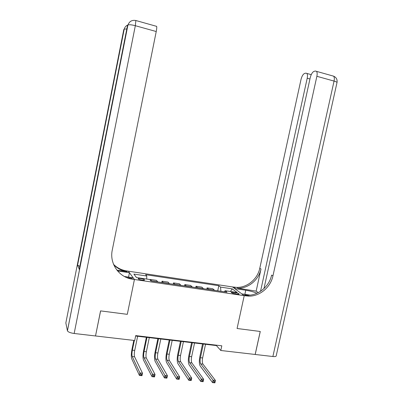 <?xml version="1.0" encoding="UTF-8"?>
<svg xmlns="http://www.w3.org/2000/svg" width="403" height="403" viewBox="0 0 403 403"><rect width="100%" height="100%" fill="white"/><g stroke="black" fill="none" stroke-linecap="round" stroke-linejoin="round"><path stroke-width="0.6" d="M141.952 280.065C143.715 280.292 144.581 280.221 144.556 279.843C144.113 279.35 142.853 278.921 140.773 278.564C139.01 278.337 138.143 278.408 138.164 278.785C138.607 279.284 139.866 279.707 141.952 280.065M95.536 335.865L100.614 310.894L127.303 314.335L134.426 279.486L244.213 295.671L232.471 286.931L126.602 270.917C121.535 270.111 117.192 267.924 113.565 264.363M135.63 336.021L216.401 345.578L220.789 350.484L221.801 345.809L135.715 335.603L134.708 340.505L95.566 335.966M235.191 292.598L233.236 292.306C231.911 292.13 231.262 292.185 231.287 292.472C231.77 292.991 233.08 293.444 235.211 293.822L237.186 294.114C238.495 294.291 239.14 294.235 239.115 293.948C238.626 293.429 237.317 292.976 235.191 292.598L234.934 293.782M156.208 26.21L156.651 26.366C156.878 27.203 156.737 28.925 156.233 31.53L135.327 25.701L74.162 333.483L95.516 335.961L100.564 310.884L127.303 314.335L134.426 279.486L128.31 271.174L129.454 272.725L117.55 270.937M220.899 291.278L220.557 287.097L218.819 285.722L145.634 274.69L146.747 276.015L146.722 279.057M220.557 287.097L232.309 288.865L237.12 292.492L225.121 290.709L224.34 291.787M146.747 276.015L133.872 274.08L136.506 277.541L149.684 279.501L150.873 280.916L226.975 292.175L225.121 290.709M272.881 356.524L334.057 81.084C336.253 81.728 337.22 82.272 336.963 82.716L276.211 355.799C276.206 356.499 275.098 356.741 272.881 356.524L255.205 354.474L260.267 331.483L237.08 328.495L260.222 331.478L255.164 354.469L220.789 350.484M250.107 295.112L241.805 293.883L244.213 295.671L237.08 328.495L244.213 295.671L248.732 296.134C259.779 296.412 270.62 287.268 272.952 275.874L316.874 76.298C317.352 73.915 317.226 72.268 316.501 71.356L315.453 71.029L314.139 71.321C312.456 72.026 311.161 74.132 310.245 77.628L263.975 288.563M216.492 345.18L216.401 345.578M218.819 285.722L217.731 290.81M214.633 290.351L212.774 288.744L207.077 287.898L206.799 289.193M151.709 281.042L150.44 279.475L150.289 280.221M150.44 279.475L156.49 280.377L157.82 281.944M163.427 282.775L162.041 281.203L161.764 282.528M162.041 281.203L168.021 282.09L169.462 283.667M174.998 284.488L173.502 282.906L173.23 284.226M173.502 282.906L179.411 283.783L180.957 285.369M186.428 286.175L184.826 284.589L184.554 285.898M184.826 284.589L190.664 285.46L192.317 287.047M197.722 287.848L196.019 286.256L195.742 287.556M196.019 286.256L201.787 287.112L203.545 288.709M208.885 289.5L207.077 287.898M230.34 291.485L232.309 288.865M203.354 344.036L200.427 357.713C199.923 360.519 200.034 362.579 200.754 363.889L213.071 380.215L215.414 380.447L214.895 382.85L212.552 382.618L200.276 366.141C199.198 364.166 199.037 361.083 199.792 356.887L202.558 343.94M205.54 344.293L202.613 357.955C202.115 360.761 202.225 362.816 202.956 364.126L215.414 380.447L214.945 381.611L214.008 381.52L213.802 382.482L214.739 382.578L214.945 381.611M213.802 382.482L212.552 382.618L213.071 380.215L214.008 381.52M214.739 382.578L214.895 382.85M192.342 342.731L189.42 356.494C188.911 359.315 188.997 361.385 189.672 362.695L201.273 379.042L203.646 379.273L203.127 381.696L200.754 381.46L189.188 364.962C188.181 362.982 188.055 359.884 188.821 355.668L191.586 342.641M194.558 342.993L191.632 356.736C191.123 359.557 191.213 361.627 191.899 362.937L203.646 379.273L203.147 380.447L202.195 380.351L201.989 381.324L202.936 381.414L203.147 380.447M201.989 381.324L200.754 381.46L201.273 379.042L202.195 380.351M202.936 381.414L203.127 381.696M181.204 341.417L178.282 355.26C177.768 358.101 177.824 360.176 178.453 361.491L189.324 377.853L191.727 378.09L191.203 380.523L188.806 380.291L177.975 363.768C177.033 361.788 176.947 358.675 177.718 354.433L180.484 341.331M183.441 341.679L180.519 355.506C180.005 358.343 180.07 360.418 180.71 361.733L191.727 378.09L191.193 379.263L190.231 379.168L190.025 380.145L190.987 380.241L191.193 379.263M190.025 380.145L188.806 380.291L189.324 377.853L190.231 379.168M190.987 380.241L191.203 380.523M169.93 340.082L167.008 354.01C166.489 356.867 166.525 358.952 167.104 360.267L177.219 376.649L179.652 376.891L179.134 379.339L176.7 379.102L166.62 362.559C165.754 360.574 165.709 357.451 166.484 353.184L169.25 340.001M172.197 340.349L169.275 354.257C168.756 357.113 168.792 359.199 169.386 360.514L179.652 376.891L179.088 378.069L178.111 377.974L177.904 378.956L178.877 379.052L179.088 378.069M177.904 378.956L176.7 379.102L177.219 376.649L178.111 377.974M178.877 379.052L179.134 379.339M158.52 338.732L155.598 352.746C155.079 355.617 155.084 357.718 155.618 359.033L164.958 375.43L167.421 375.672L166.902 378.14L164.439 377.898L155.135 361.34C154.339 359.35 154.334 356.212 155.115 351.92L157.88 338.656M160.817 339.004L157.89 352.998C157.371 355.869 157.382 357.965 157.926 359.28L167.421 375.672L166.822 376.855L165.834 376.76L165.628 377.747L166.615 377.848L166.822 376.855M165.628 377.747L164.439 377.898L164.958 375.43L165.834 376.76M166.615 377.848L166.902 378.14M256.998 293.233C253.759 291.918 250.011 290.921 245.754 290.236L234.667 288.568L232.471 286.931L236.773 287.389C247.286 287.702 257.593 279.072 259.779 268.282L301.011 79.487C301.882 76.107 303.111 74.076 304.683 73.406L305.912 73.134L306.859 73.427C307.56 74.298 307.67 75.905 307.207 78.242L260.54 291.288M247.855 295.495L244.611 295.016L247.513 295.243C258.504 295.52 269.29 286.427 271.607 275.098L272.952 275.874M256.157 291.152L237.881 288.2C248.444 288.508 258.797 279.833 260.998 268.982L256.157 291.152L258.288 292.613M116.895 270.131L127.157 271.682C121.902 270.841 117.429 268.539 113.737 264.776M126.693 277.581L132.003 278.367L132.622 279.219C119.142 277.556 109.243 263.658 112.276 250.031L156.233 31.53M124.376 276.473L133.171 277.778L134.426 279.486L132.622 279.219M74.162 333.483C70.379 332.933 68.137 332.047 67.442 330.828L65.84 322.949L123.792 29.58L124.22 29.117L126.829 28.91M79.844 266.378L77.562 265.164L79.28 269.219M128.34 278.196L128.416 277.833M128.562 277.093L129.454 272.725M146.974 337.366L144.057 351.466C143.528 354.358 143.508 356.464 143.987 357.783L152.536 374.191L155.034 374.442L154.515 376.926L152.017 376.679L143.508 360.106C142.788 358.111 142.823 354.957 143.614 350.64L146.375 337.296M149.296 337.638L146.375 351.723C145.851 354.61 145.831 356.715 146.324 358.035L155.034 374.442L154.399 375.631L153.397 375.531L153.19 376.528L154.193 376.624L154.399 375.631M153.19 376.528L152.017 376.679L152.536 374.191L153.397 375.531M154.193 376.624L154.515 376.926M134.365 340.464L132.37 350.172C131.836 353.078 131.786 355.194 132.219 356.519L139.952 372.941L142.481 373.193L141.962 375.692L139.433 375.445L131.736 358.851C131.096 356.856 131.177 353.688 131.967 349.346L133.811 340.399M137.64 336.258L134.718 350.429C134.189 353.335 134.144 355.451 134.582 356.771L142.481 373.193L141.816 374.387L140.798 374.286L140.592 375.289L141.604 375.389L141.816 374.387M140.592 375.289L139.433 375.445L139.952 372.941L140.798 374.286M141.604 375.389L141.962 375.692M208.714 289.299L214.461 290.15M197.566 287.646L203.379 288.508M186.282 285.979L192.166 286.85M174.862 284.286L180.816 285.168M163.301 282.574L169.331 283.465M151.599 280.841L157.699 281.747M233.015 293.329L233.236 292.306M202.613 357.955L200.427 357.713M202.956 364.126L200.754 363.889M191.632 356.736L189.42 356.494M191.899 362.937L189.672 362.695M180.519 355.506L178.282 355.26M180.71 361.733L178.453 361.491M169.275 354.257L167.008 354.01M169.386 360.514L167.104 360.267M157.89 352.998L155.598 352.746M157.926 359.28L155.618 359.033M244.611 295.016L245.82 295.908M235.09 287.969L233.997 287.163M260.998 268.982L259.779 268.282M332.994 75.996L333.608 76.167C334.384 77.089 334.53 78.726 334.057 81.084L316.874 76.298M309.947 78.998L307.207 78.242M244.863 294.336L245.754 290.236M127.157 271.682L126.602 270.917M67.427 330.772L127.922 25.072L127.494 25.54L79.22 269.511M77.562 265.164L124.189 29.147M135.327 25.701L135.856 20.513C131.972 19.843 129.338 21.349 127.953 25.041C129.036 24.497 131.494 24.719 135.327 25.701M127.922 25.072L67.442 330.828M146.375 351.723L144.057 351.466M146.324 358.035L143.987 357.783M134.718 350.429L132.37 350.172M134.582 356.771L132.219 356.519M208.749 289.329L214.492 290.18M197.596 287.677L203.409 288.538M186.307 286.004L192.196 286.876M174.887 284.317L180.841 285.198M163.321 282.604L169.356 283.495M151.619 280.871L157.724 281.773M237.881 288.2L236.773 287.389M247.513 295.243L248.732 296.134M311.247 74.646L306.859 73.427M337.019 82.499C337.477 79.522 336.339 77.411 333.608 76.167L316.501 71.356M77.578 265.194L124.22 29.117C124.799 27.102 126.058 25.701 127.993 24.91M156.651 26.366L135.856 20.513"/></g></svg>
